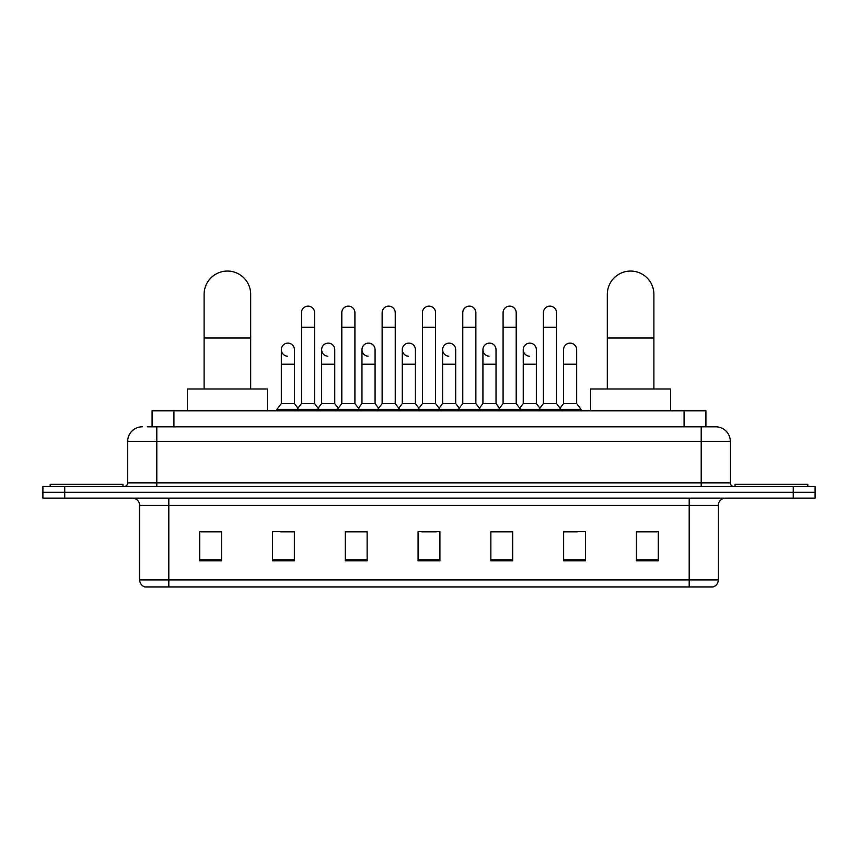 <?xml version="1.0" encoding="UTF-8"?>
<svg xmlns="http://www.w3.org/2000/svg" width="858" height="858" viewBox="0 0 858 858"><rect width="100%" height="100%" fill="white"/><g stroke="black" fill="none" stroke-linecap="round" stroke-linejoin="round"><path stroke-width="1.29" d="M152.081 426.812L152.081 410.8L705.92 410.8L705.92 426.812M147.673 426.812L715.754 426.812A14.554 14.554 0 0 1 730.308 441.377L730.308 482.861C730.501 485.049 731.724 486.261 733.955 486.497M147.34 426.812L156.799 426.812L156.799 441.377L127.692 441.377L127.692 482.861A3.636 3.636 0 0 1 124.045 486.497M142.246 426.812A14.554 14.554 0 0 0 127.692 441.377M64.736 486.497L42.9 486.497L42.9 492.32L64.736 492.32L42.9 492.32L42.9 498.144L64.736 498.144L64.736 492.32L793.264 492.32L64.736 492.32L64.736 486.497L793.264 486.497L793.264 492.32L815.1 492.32L793.264 492.32L793.264 498.144L64.736 498.144M793.264 498.144L815.1 498.144L815.1 486.497L793.264 486.497M730.308 441.377L701.2 441.377L701.2 426.812L715.754 426.812M718.307 579.944C718.103 583.429 716.355 585.767 713.062 586.936L689.188 586.936L689.188 579.944L718.307 579.944L718.307 505.416A7.282 7.282 0 0 1 725.578 498.144M689.188 586.936L144.938 586.936A7.282 7.282 0 0 1 139.693 579.944L139.693 505.416C139.264 500.997 136.84 498.573 132.422 498.144M658.258 560.8L658.258 531.692L636.422 531.692L636.422 560.8L658.258 560.8M585.478 560.8L585.478 531.692L563.642 531.692L563.642 560.8L585.478 560.8M512.698 560.8L512.698 531.692L490.862 531.692L490.862 560.8L512.698 560.8M221.578 560.8L221.578 531.692L199.742 531.692L199.742 560.8L221.578 560.8M294.358 560.8L294.358 531.692L272.522 531.692L272.522 560.8L294.358 560.8M367.138 560.8L367.138 531.692L345.302 531.692L345.302 560.8L367.138 560.8M439.918 560.8L439.918 531.692L418.082 531.692L418.082 560.8L439.918 560.8M563.642 531.842L577.402 531.842M636.422 531.842L656.799 531.842M361.239 531.842L355.641 531.842M280.598 531.842L294.358 531.842M201.201 531.842L221.578 531.842M502.359 531.842L496.761 531.842M421.718 531.842L436.282 531.842M367.138 531.842L345.302 531.842M512.698 531.842L490.862 531.842M122.962 486.497L122.962 484.309L50.182 484.309L50.182 486.497M204.107 388.974L204.107 294.358A23.295 23.295 0 0 1 227.402 271.064A23.295 23.295 0 0 1 250.686 294.358A23.295 23.295 0 0 0 227.402 271.064M250.686 388.974L250.686 294.358M267.428 410.8L267.428 388.974L187.366 388.974L187.366 410.8M607.314 388.974L607.314 294.358A23.295 23.295 0 0 1 630.598 271.064A23.295 23.295 0 0 1 653.893 294.358A23.295 23.295 0 0 0 630.598 271.064M653.893 388.974L653.893 294.358M670.634 410.8L670.634 388.974L590.572 388.974L590.572 410.8M807.818 486.497L807.818 484.309L735.038 484.309L735.038 486.497M301.49 327.252L314.586 327.252L314.586 403.528L301.49 403.528L301.49 312.698A6.553 6.553 0 0 1 308.451 306.156A6.553 6.553 0 0 1 314.586 312.698A6.553 6.553 0 0 0 308.451 306.156M301.49 403.528L297.125 409.352L297.125 410.8M314.586 403.528L318.951 409.352L276.962 409.352L276.962 410.8M341.806 403.528L341.806 327.252L354.912 327.252L354.912 403.528L341.806 403.528L337.441 409.352L318.951 409.352L318.951 410.8M341.806 327.252L341.806 312.698A6.553 6.553 0 0 1 348.766 306.156A6.553 6.553 0 0 1 354.912 312.698A6.553 6.553 0 0 0 348.766 306.156M354.912 403.528L359.277 409.352L337.441 409.352L337.441 410.8M382.132 403.528L382.132 327.252L395.227 327.252L395.227 403.528L382.132 403.528L377.767 409.352L359.277 409.352L359.277 410.8M382.132 327.252L382.132 312.698A6.553 6.553 0 0 1 389.092 306.156A6.553 6.553 0 0 1 395.227 312.698A6.553 6.553 0 0 0 389.092 306.156M395.227 403.528L399.592 409.352L377.767 409.352L377.767 410.8M422.447 403.528L422.447 327.252L435.553 327.252L435.553 403.528L422.447 403.528L418.082 409.352L399.592 409.352L399.592 410.8M422.447 327.252L422.447 312.698A6.553 6.553 0 0 1 429.408 306.156A6.553 6.553 0 0 1 435.553 312.698A6.553 6.553 0 0 0 429.408 306.156M435.553 403.528L439.918 409.352L418.082 409.352L418.082 410.8M462.773 403.528L462.773 327.252L475.868 327.252L475.868 403.528L462.773 403.528L458.408 409.352L439.918 409.352L439.918 410.8M462.773 327.252L462.773 312.698A6.553 6.553 0 0 1 469.734 306.156A6.553 6.553 0 0 1 475.868 312.698A6.553 6.553 0 0 0 469.734 306.156M475.868 403.528L480.233 409.352L458.408 409.352L458.408 410.8M503.088 403.528L503.088 327.252L516.194 327.252L516.194 403.528L503.088 403.528L498.723 409.352L480.233 409.352L480.233 410.8M503.088 327.252L503.088 312.698A6.553 6.553 0 0 1 510.049 306.156A6.553 6.553 0 0 1 516.194 312.698A6.553 6.553 0 0 0 510.049 306.156M516.194 403.528L520.559 409.352L498.723 409.352L498.723 410.8M543.414 403.528L543.414 327.252L556.51 327.252L556.51 403.528L543.414 403.528L539.049 409.352L520.559 409.352L520.559 410.8M543.414 327.252L543.414 312.698A6.553 6.553 0 0 1 550.375 306.156A6.553 6.553 0 0 1 556.51 312.698A6.553 6.553 0 0 0 550.375 306.156M556.51 403.528L560.875 409.352L539.049 409.352L539.049 410.8M576.673 403.528L576.673 364.221L563.567 364.221L563.567 403.528L576.673 403.528L581.038 409.352L560.875 409.352L560.875 410.8M287.462 356.209A6.553 6.553 0 0 1 281.327 349.667A6.553 6.553 0 0 1 288.288 343.136A6.553 6.553 0 0 1 294.433 349.667L294.433 364.221L281.327 364.221L281.327 349.667M294.433 364.221L294.433 403.528L281.327 403.528L281.327 364.221M281.327 403.528L276.962 409.352M294.433 403.528L297.962 408.236M327.788 356.209A6.553 6.553 0 0 1 321.653 349.667A6.553 6.553 0 0 1 328.614 343.136A6.553 6.553 0 0 1 334.749 349.667L334.749 364.221L321.653 364.221L321.653 349.667M334.749 364.221L334.749 403.528L321.653 403.528L321.653 364.221M321.653 403.528L318.114 408.236M334.749 403.528L338.277 408.236M368.103 356.209A6.553 6.553 0 0 1 361.969 349.667A6.553 6.553 0 0 1 368.929 343.136A6.553 6.553 0 0 1 375.075 349.667L375.075 364.221L361.969 364.221L361.969 349.667M375.075 364.221L375.075 403.528L361.969 403.528L361.969 364.221M361.969 403.528L358.44 408.236M375.075 403.528L378.603 408.236M408.429 356.209A6.553 6.553 0 0 1 402.295 349.667A6.553 6.553 0 0 1 409.255 343.136A6.553 6.553 0 0 1 415.39 349.667L415.39 364.221L402.295 364.221L402.295 349.667M415.39 364.221L415.39 403.528L402.295 403.528L402.295 364.221M402.295 403.528L398.756 408.236M415.39 403.528L418.919 408.236M448.745 356.209A6.553 6.553 0 0 1 442.61 349.667A6.553 6.553 0 0 1 449.571 343.136A6.553 6.553 0 0 1 455.705 349.667L455.705 364.221L442.61 364.221L442.61 349.667M455.705 364.221L455.705 403.528L442.61 403.528L442.61 364.221M442.61 403.528L439.082 408.236M455.705 403.528L459.245 408.236M489.071 356.209A6.553 6.553 0 0 1 482.925 349.667A6.553 6.553 0 0 1 489.897 343.136A6.553 6.553 0 0 1 496.031 349.667L496.031 364.221L482.925 364.221L482.925 349.667M496.031 364.221L496.031 403.528L482.925 403.528L482.925 364.221M482.925 403.528L479.397 408.236M496.031 403.528L499.56 408.236M529.386 356.209A6.553 6.553 0 0 1 523.251 349.667A6.553 6.553 0 0 1 530.212 343.136A6.553 6.553 0 0 1 536.347 349.667L536.347 364.221L523.251 364.221L523.251 349.667M536.347 364.221L536.347 403.528L523.251 403.528L523.251 364.221M523.251 403.528L519.723 408.236M536.347 403.528L539.886 408.236M563.567 364.221L563.567 349.667A6.553 6.553 0 0 1 570.538 343.136A6.553 6.553 0 0 1 576.673 349.667L576.673 364.221M563.567 403.528L560.038 408.236M581.038 409.352L581.038 410.8M173.917 426.812L173.917 410.8M684.083 426.812L684.083 410.8M156.799 486.497L156.799 482.861L730.308 482.861M127.692 482.861L156.799 482.861L156.799 441.377L701.2 441.377L701.2 486.497M689.188 498.144L689.188 505.416L139.693 505.416M718.307 505.416L689.188 505.416L689.188 579.944L168.811 579.944L168.811 586.936M139.693 579.944L168.811 579.944L168.811 498.144M439.918 559.791L418.082 559.791M367.138 559.791L345.302 559.791M294.358 559.791L272.522 559.791M221.578 559.791L199.742 559.791M512.698 559.791L490.862 559.791M585.478 559.791L563.642 559.791M658.258 559.791L636.422 559.791M204.107 338.02L250.686 338.02M607.314 338.02L653.893 338.02M314.586 327.252L314.586 312.698M354.912 327.252L354.912 312.698M395.227 327.252L395.227 312.698M435.553 327.252L435.553 312.698M475.868 327.252L475.868 312.698M516.194 327.252L516.194 312.698M556.51 327.252L556.51 312.698"/></g></svg>

